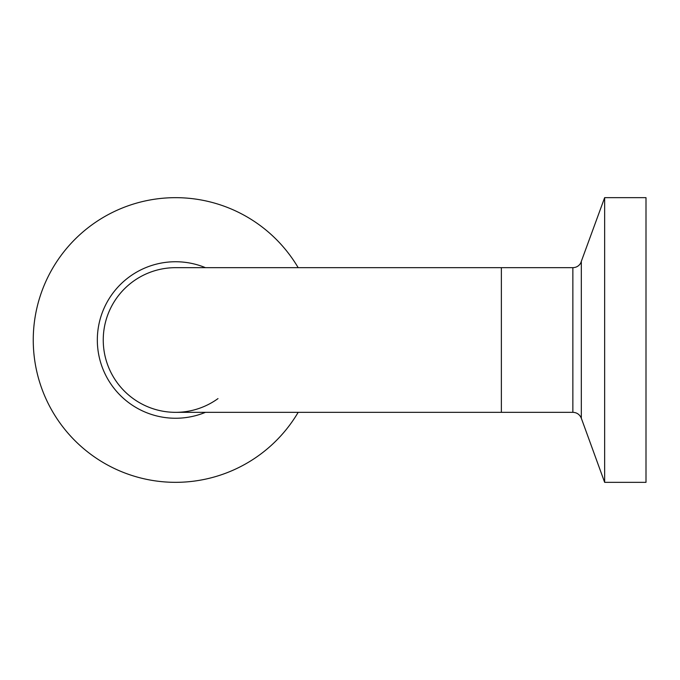 <?xml version="1.0" encoding="UTF-8"?>
<svg xmlns="http://www.w3.org/2000/svg" width="680" height="680" viewBox="0 0 680 680"><rect width="100%" height="100%" fill="white"/><g stroke="black" fill="none" stroke-linecap="round" stroke-linejoin="round"><path stroke-width="1.02" d="M175.584 267.665A72.335 72.335 0 0 0 103.249 340A72.335 72.335 0 0 0 175.584 412.335L501.373 412.335L501.373 267.665L501.373 412.335L572.866 412.335L572.866 267.665L175.584 267.665M298.172 267.665A142.341 142.341 0 0 0 92.132 224.698A142.341 142.341 0 0 0 60.282 423.453A142.341 142.341 0 0 0 298.172 412.335M133.178 281.401A72.335 72.335 0 0 0 116.985 382.415A72.335 72.335 0 0 0 218 398.599M604.648 197.659L646 197.659L646 482.341L604.648 482.341L604.648 197.659L580.652 263.185C578.85 266.058 576.258 267.554 572.866 267.665M205.445 267.665A78.251 78.251 0 0 0 107.253 378.131A78.251 78.251 0 0 0 205.445 412.335M572.866 412.335C576.258 412.445 578.85 413.942 580.652 416.815L581.323 418.251L581.323 261.749M581.323 418.251L604.648 482.341"/></g></svg>

